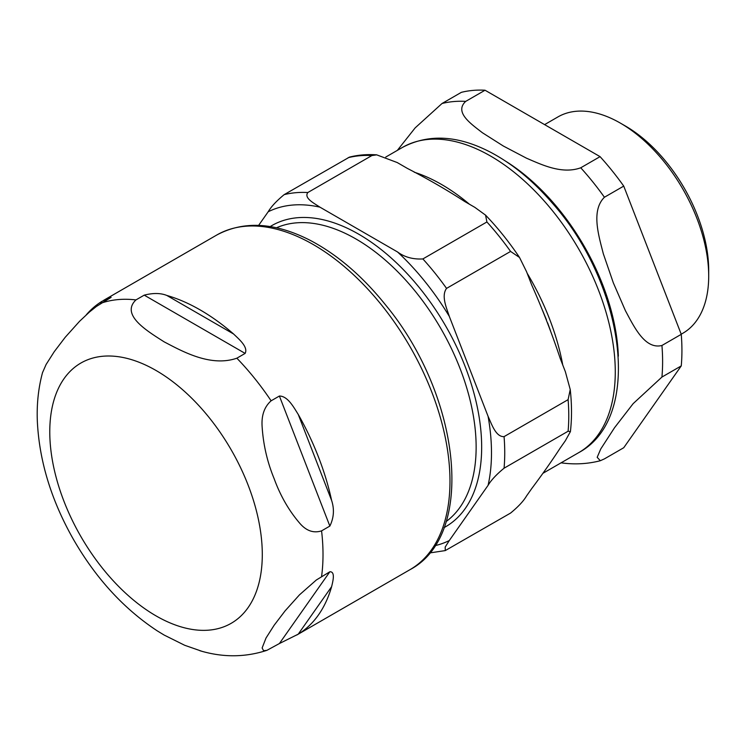 <?xml version="1.0" encoding="UTF-8"?>
<svg xmlns="http://www.w3.org/2000/svg" width="746" height="746" viewBox="0 0 746 746"><rect width="100%" height="100%" fill="white"/><g stroke="black" fill="none" stroke-linecap="round" stroke-linejoin="round"><path stroke-width="1.12" d="M279.396 643.546L266.891 650.344L263.58 650.717L262.126 647.976L266.014 638.026L274.136 625.26L285.112 610.853L299.472 594.851L316.341 579.996L329.853 571.762C335.523 571.511 332.865 581.507 331.616 586.673A193.214 111.546 60 0 1 298.241 634.156L279.396 643.546L329.853 571.762M329.853 526.079L321.573 530.863C313.46 533.446 306.084 530.807 299.472 522.927C288.767 510.385 280.319 495.633 274.136 478.662C267.301 462.063 263.291 444.747 262.126 426.693C261.333 415.457 264.326 406.831 271.115 400.807L279.396 396.033C287.844 396.042 293.84 407.512 298.241 414.431A193.214 111.546 60 0 1 331.616 500.454C334.488 509.229 333.9 517.771 329.853 526.079L279.396 396.033M245.136 353.408L236.855 358.192C210.829 367.256 182.742 351.562 164.185 341.873C147.419 331.168 120.237 314.943 135.94 299.92L144.22 295.146C153.117 292.88 160.651 292.982 166.815 295.444A193.214 111.546 60 0 1 233.573 333.984C238.776 339.01 248.399 346.965 245.136 353.408L144.22 295.146M86.266 314.849A193.214 111.546 60 0 1 102.155 301.216L111.135 297.356L96.439 306.438L89.501 311.968L79.57 321.293L65.21 337.285L54.234 351.702L46.112 364.468L42.541 372.59M42.606 372.338C38.475 387.482 36.713 403.502 37.3 420.399C39.053 459.9 50.831 499.102 72.642 537.997C95.19 577.591 123.416 608.559 157.303 630.892L164.185 635.079L184.71 645.29L201.756 651.249M504.063 436.634C495.82 437.063 491.707 424.222 488.08 416.333L449.288 316.341C446.584 307.921 441.045 295.901 446.546 288.394L510.581 251.43L519.533 257.482L526.564 271.721L531.684 284.907C542.305 308.807 551.835 333.35 560.246 358.537L565.365 371.722L570.233 389.543L568.098 399.66L504.063 436.634A197.112 113.802 -120 0 1 504.063 468.199L568.098 431.235L570.41 431.608L565.365 440.727L560.246 448.001C551.835 460.907 542.305 474.456 531.684 488.639L526.564 495.922C523.552 501.06 518.228 506.767 510.581 513.062L445.278 550.585L445.185 547.06L449.288 540.542L488.08 485.338C491.101 480.21 496.426 474.493 504.063 468.199M397.534 251.962L319.931 207.155C314.075 203.238 303.715 198.082 307.837 192.524L371.872 155.56L376.702 154.851L397.217 162.544L407.447 168.447C427.598 178.807 446.64 189.801 464.581 201.429L474.81 207.341L485.562 215.137L486.905 221.972L422.87 258.937C413.004 259.496 404.556 257.165 397.534 251.962A187.75 108.394 60 0 1 449.288 316.341M376.702 154.851C367.191 154.17 358.108 154.926 349.464 157.117L284.161 194.641C276.524 200.935 271.19 206.642 268.178 211.78L258.62 225.385M681.21 334.208L682.832 333.266A124.899 72.11 -120 0 0 708.7 276.085L708.7 270.35A117.877 68.054 -120 0 0 625.353 125.981L620.383 123.118A124.899 72.11 -120 0 0 557.933 116.926L544.608 124.619M485.031 90.229L600.064 156.641L580.742 167.794C561.897 174.564 541.783 164.717 526.508 158.199L503.373 146.048L482.336 132.695C471.043 123.873 453.978 112.264 465.709 101.381L485.031 90.229A197.112 113.802 -120 0 0 461.354 92.345L442.033 103.498L415.168 127.874L397.357 150.366M604.419 458.883L600.316 460.72L597.182 457.317L600.763 448.952L614.518 427.738L633.158 403.633L661.935 377.056L681.257 365.904L623.74 447.731L604.419 458.883M661.935 345.482C644.87 349.734 634.044 326.655 625.409 310.681L613.324 282.827L603.327 253.771C598.684 235.503 590.907 210.661 604.419 197.252L623.74 186.099L681.257 334.329L661.935 345.482A197.112 113.802 -120 0 1 661.935 377.056M561.076 462.828L562.67 463.042C575.604 464.646 588.156 463.872 600.334 460.72M681.257 365.904A197.112 113.802 -120 0 0 681.257 334.329M623.74 186.099A197.112 113.802 -120 0 0 600.064 156.641M708.7 276.085A124.899 72.11 -120 0 0 620.383 123.118M298.241 634.156L331.616 586.673M331.616 500.454L298.241 414.431M233.573 333.984L166.815 295.444M102.155 301.216L100.356 303.781M261.175 571.65A150.272 86.76 60 0 1 156.035 615.879A150.272 86.76 60 0 1 49.898 425.966A150.272 86.76 60 0 1 166.311 376.991A150.272 86.76 60 0 1 261.175 571.65M321.573 530.863A193.214 111.546 60 0 1 321.573 576.546M236.855 358.192A193.214 111.546 60 0 1 271.115 400.807M101.68 302.979A193.214 111.546 60 0 1 135.94 299.92M216.75 235.027A193.214 111.546 60 0 1 409.964 346.582A193.214 111.546 60 0 1 409.964 569.683C476.703 534.612 460.263 394.988 385.551 304.909C362.519 276.253 337.518 254.796 310.569 240.538C275.153 222.336 243.886 220.499 216.75 235.027L103.573 300.377M276.496 227.791A169.948 98.118 60 0 1 355.973 238.99A169.948 98.118 60 0 1 465.495 383.892A169.948 98.118 60 0 1 446.108 521.566M488.08 416.333A187.75 108.394 60 0 1 488.08 485.338M568.098 399.66A197.112 113.802 60 0 1 568.098 431.235M449.288 540.542A187.75 108.394 60 0 1 434.899 545.69M268.178 211.78A187.75 108.394 60 0 1 319.931 207.155M444.001 527.636A173.846 100.374 -120 0 0 472.75 388.908A173.846 100.374 -120 0 0 358.733 234.207A173.846 100.374 -120 0 0 270.183 226.579M486.905 221.972A197.112 113.802 60 0 1 510.581 251.43M348.195 157.676A197.112 113.802 60 0 1 371.872 155.56M307.837 192.524A197.112 113.802 -120 0 0 284.161 194.641M446.546 288.394A197.112 113.802 -120 0 0 422.87 258.937M562.754 364.999A176.233 101.745 -120 0 0 527.152 273.232M469.476 204.264A176.233 101.745 -120 0 0 414.272 172.214M385.785 157.052L402.542 147.372A176.233 101.745 60 0 1 578.775 249.117A176.233 101.745 60 0 1 578.775 452.608L542.967 473.281M604.419 197.252A197.112 113.802 -120 0 0 580.742 167.794M465.709 101.381A197.112 113.802 -120 0 0 442.033 103.498M618.35 356.159A165.892 95.777 -120 0 0 549.55 198.501A165.892 95.777 -120 0 0 505.863 161.322M266.956 650.316C245.117 657.459 222.737 657.58 199.807 650.689M296.777 635.023L409.964 569.683M570.233 389.543C571.874 404.369 571.93 418.394 570.41 431.608M445.287 550.585L429.565 552.963M485.562 215.137C497.852 227.931 509.173 242.049 519.533 257.482M542.482 310.243L546.408 319.708M547.611 322.822L550.417 330.525M402.542 147.372C429.053 133.413 458.93 135.334 492.192 153.107C513.351 164.605 533.203 181.054 551.742 202.446C624.122 283.266 644.143 417.499 578.775 452.608"/></g></svg>
